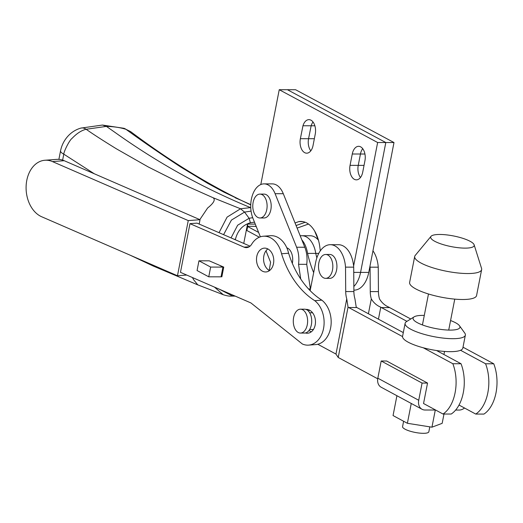 <?xml version="1.0" encoding="UTF-8"?>
<svg xmlns="http://www.w3.org/2000/svg" width="523" height="523" viewBox="0 0 523 523"><rect width="100%" height="100%" fill="white"/><g stroke="black" fill="none" stroke-linecap="round" stroke-linejoin="round"><path stroke-width="0.78" d="M353.613 266.07L377.632 142.518L279.236 89.708L287.421 89.721L385.811 142.531L360.569 272.398L385.811 142.531L287.421 89.721L295.606 89.734L393.996 142.544L368.754 272.411A25.581 15.363 90.1 0 1 354.097 290.147L353.881 290.147M308.472 224.04L297.11 228.106M364.943 154.024L360.452 154.017A11.088 6.655 90.1 0 1 362.707 148.663A11.088 6.655 -89.9 0 0 360.452 154.017L358.242 165.379A11.088 6.655 -89.9 0 0 360.471 177.513A11.088 6.655 90.1 0 1 358.242 165.379L364.041 165.386M314.879 125.788L311.152 125.782L308.557 138.713A11.088 6.655 -89.9 0 0 310.786 150.846A11.088 6.655 90.1 0 1 308.557 138.713L314.356 138.719M302.967 125.768L311.152 125.782A11.088 6.655 90.1 0 1 313.022 121.996A11.088 6.655 -89.9 0 0 311.152 125.782L308.557 138.713L300.372 138.7L302.967 125.768A11.088 6.655 90.1 0 1 308.936 119.649A11.088 6.655 90.1 0 1 315.245 134.13L313.042 145.499A11.088 6.655 90.1 0 1 306.687 153.18A11.088 6.655 90.1 0 1 300.372 138.7M368.754 272.411L360.569 272.398A25.581 15.363 90.1 0 1 353.849 286.473A25.581 15.363 90.1 0 0 360.569 272.398L353.744 272.385M377.632 142.518L393.996 142.544M296.077 225.537L305.203 222.262L296.077 225.537M352.267 154.004L360.452 154.017L358.242 165.379L350.057 165.366L352.267 154.004A11.088 6.655 90.1 0 1 358.615 146.316A11.088 6.655 90.1 0 1 364.93 160.796L362.72 172.165A11.088 6.655 90.1 0 1 356.372 179.847A11.088 6.655 90.1 0 1 350.057 165.366M279.236 89.708L260.8 184.541M295.044 222.961L298.836 221.602L302.85 221.608M298.836 221.602A32.406 19.456 90.1 0 1 300.843 221.432A32.406 19.456 90.1 0 1 319.926 247.882L320.305 250.85M310.146 290.664L315.67 262.402A25.581 15.363 90.1 0 1 330.314 244.699L338.499 244.712A25.581 15.363 90.1 0 1 353.705 267.148L353.888 291.559A17.056 10.238 -89.9 0 0 354.94 298.868L356.228 307.151A17.056 10.238 -89.9 0 0 356.869 307.537L403.298 332.589M435.607 410.025L425.003 410.012A10.231 7.786 -61.7 0 1 422.048 409.28A10.231 7.786 -61.7 0 1 418.72 400.265L422.081 383.065L427.539 383.071L423.545 403.514L443.014 414.026L451.199 414.039A34.113 20.482 -89.9 0 0 461.031 363.74L436.555 350.534M317.788 344.252L335.969 354.064L338.204 357.471L377.724 378.796M461.031 363.74L452.846 363.727L423.31 347.788M402.54 336.583L348.684 307.524A17.056 10.238 90.1 0 1 348.043 307.138L346.756 298.855L335.969 354.064M452.846 363.727A34.113 20.482 90.1 0 1 443.014 414.026M338.204 357.471L348.043 307.138M330.314 244.699A25.581 15.363 90.1 0 1 345.526 267.135L345.71 291.546A17.056 10.238 -89.9 0 0 346.756 298.855M345.526 267.135L353.705 267.148M372.951 250.805A25.581 15.363 90.1 0 1 378.253 267.188L378.436 291.599A17.056 10.238 -89.9 0 0 379.489 298.908C381.803 302.771 384.961 305.537 388.962 307.204A17.056 10.238 -89.9 0 0 389.602 307.589L410.803 319.03M459.017 405.044L475.747 414.072L483.932 414.085A34.113 20.482 -89.9 0 0 493.758 363.786L463.005 347.194M493.758 363.786L485.579 363.773L460.541 350.266M406.966 321.357L381.417 307.576A17.056 10.238 90.1 0 1 380.777 307.191C376.776 305.524 373.618 302.758 371.304 298.894L368.401 313.761M485.579 363.773A34.113 20.482 90.1 0 1 475.747 414.072M378.436 319.174L380.777 307.191M369.977 266.096A25.581 15.363 90.1 0 1 370.075 267.175L370.258 291.586A17.056 10.238 -89.9 0 0 371.304 298.894M370.075 267.175L378.253 267.188M255.499 226.354L256.355 226.819M300.169 235.729L301.948 235.729A23.875 14.337 90.1 0 1 315.761 253.4A85.275 51.202 -89.9 0 0 316.853 257.878A85.275 51.202 90.1 0 1 315.761 253.4A23.875 14.337 -89.9 0 0 301.948 235.729L310.132 235.742A23.875 14.337 90.1 0 1 318.455 240.201M301.843 239.88A23.875 14.337 90.1 0 1 307.576 253.394L318.749 253.407M258.61 232.434L247.667 226.531L258.61 232.434M307.576 253.394A85.275 51.202 -89.9 0 0 313.676 272.62M246.333 230.212L259.323 237.22M318.206 239.907L314.643 231.035M259.964 194.098L264.056 194.105A11.937 7.165 90.1 0 1 270.855 209.703A11.937 7.165 90.1 0 1 264.017 217.98L259.931 217.973A11.937 7.165 90.1 0 1 253.125 202.375A11.937 7.165 90.1 0 1 259.964 194.098A11.937 7.165 90.1 0 1 266.763 209.697A11.937 7.165 90.1 0 1 259.931 217.973M286.82 247.83A11.937 7.165 90.1 0 1 292.364 263.239A11.937 7.165 90.1 0 1 292.337 263.383M325.685 254.472L329.778 254.472A11.937 7.165 90.1 0 1 336.583 270.071A11.937 7.165 90.1 0 1 329.745 278.354L325.652 278.347A11.937 7.165 90.1 0 1 318.853 262.749A11.937 7.165 90.1 0 1 325.685 254.472A11.937 7.165 90.1 0 1 332.491 270.071A11.937 7.165 90.1 0 1 325.652 278.347M427.539 383.071L386.641 361.007L381.189 361.001L377.828 378.194A10.231 7.786 -61.7 0 0 381.149 387.216L422.048 409.28M464.529 408.018A10.231 7.786 -61.7 0 1 459.096 410.065L455.638 410.058M422.081 383.065L381.189 361.001M403.612 421.257L402.566 426.618A13.389 3.288 11.1 0 0 410.104 431.187A13.389 3.288 11.1 0 0 428.847 431.75L429.801 426.846M435.293 410.025L431.946 427.186L442.164 423.342L443.988 414.026M431.946 427.186L407.384 423.29L411.261 403.462M407.384 423.29L393.054 415.556L396.924 395.728M459.547 325.842L464.653 332.922A30.7 7.538 -168.9 0 1 465.365 335.119A30.7 7.538 -168.9 0 1 454.971 338.656A30.7 7.538 -168.9 0 1 416.249 331.719A30.7 7.538 -168.9 0 1 405.109 323.345A30.7 7.538 -168.9 0 1 406.593 321.58L413.987 316.945A23.875 5.864 11.1 0 0 418.707 323.371A23.875 5.864 11.1 0 0 446.694 329.987A23.875 5.864 11.1 0 0 459.547 325.842A23.875 5.864 11.1 0 0 454.304 322.116A23.875 5.864 11.1 0 0 450.578 320.547M405.109 323.345L402.573 336.328A30.7 7.538 11.1 0 0 419.505 346.697A30.7 7.538 11.1 0 0 452.434 351.633A30.7 7.538 11.1 0 0 462.829 348.102L465.365 335.119M424.297 315.408A23.875 5.864 11.1 0 0 413.987 316.945M474.126 244.797L481.565 268.43A34.113 8.381 -168.9 0 1 481.65 269.574A34.113 8.381 -168.9 0 1 467.647 273.542A34.113 8.381 -168.9 0 1 432.122 267.58A34.113 8.381 -168.9 0 1 414.693 256.492A34.113 8.381 -168.9 0 1 415.203 255.459L430.991 236.37A22.169 5.446 -168.9 0 1 439.765 234.461A22.169 5.446 -168.9 0 1 461.561 237.932A22.169 5.446 -168.9 0 1 474.126 244.797A22.169 5.446 -168.9 0 1 465.078 248.124A22.169 5.446 -168.9 0 1 440.745 243.829A22.169 5.446 -168.9 0 1 430.991 236.37M414.693 256.492L409.62 282.453A34.113 8.381 11.1 0 0 427.049 293.54A34.113 8.381 11.1 0 0 462.574 299.502A34.113 8.381 11.1 0 0 476.577 295.534L481.65 269.574M305.458 332.968A11.937 8.616 -94.3 0 0 307.733 333.216A11.937 8.616 -94.3 0 0 315.454 322.828A11.937 8.616 -94.3 0 0 309.067 309.949A11.937 8.616 -94.3 0 0 305.962 309.4A11.937 8.616 -94.3 0 0 305.916 309.407M309.57 310.191A11.937 8.616 -94.3 0 0 308.485 311.146M309.093 330.34A11.937 8.616 -94.3 0 0 311.185 331.896M267.351 248.686A11.937 8.616 -94.3 0 0 264.246 248.137A11.937 8.616 -94.3 0 0 256.525 258.525A11.937 8.616 -94.3 0 0 262.912 271.404A11.937 8.616 -94.3 0 0 266.024 271.947A11.937 8.616 -94.3 0 0 273.745 261.565A11.937 8.616 -94.3 0 0 267.351 248.686M267.861 248.928A11.937 8.616 -94.3 0 0 263.612 260.16A11.937 8.616 -94.3 0 0 269.476 270.633M41.67 216.751A28.994 20.92 85.7 0 1 26.15 185.482A28.994 20.92 85.7 0 1 44.906 160.254A28.994 20.92 85.7 0 1 52.45 161.581L188.254 220.588L177.474 275.752L41.67 216.751M188.254 220.588L200.028 219.706L64.224 160.705A28.994 20.92 -94.3 0 0 56.68 159.378L44.906 160.254M186.75 275.059L177.474 275.752M200.028 219.706L199.178 224.06M250.046 246.156L197.04 223.131L189.973 223.654L180.461 272.333L250.929 302.948L302.405 344.023A23.875 17.226 85.7 0 0 308.616 345.121A23.875 17.226 85.7 0 0 323.815 326.882A23.875 17.226 85.7 0 0 314.768 300.679A85.275 61.531 -94.3 0 1 281.551 253.753L288.618 253.23A85.275 61.531 -94.3 0 0 321.835 300.156A23.875 17.226 85.7 0 1 330.882 326.359A23.875 17.226 85.7 0 1 315.683 344.592L308.616 345.121M249.223 246.764L244.051 247.15L189.973 223.654M244.051 247.15A10.231 7.381 -94.3 0 0 246.686 247.608A10.231 7.381 -94.3 0 0 251.851 243.921A23.875 17.226 85.7 0 1 263.363 236.233L270.43 235.71A23.875 17.226 85.7 0 1 288.618 253.23M221.739 273.196L222.497 273.522M263.363 236.233A23.875 17.226 85.7 0 1 281.551 253.753M221.098 276.51L221.85 276.837L223.739 267.096L209.213 260.82L198.962 260.807L197.066 270.541L208.755 276.817L221.033 276.837L222.922 267.096L219.562 265.292M321.835 300.156L314.768 300.679M309.701 290.2A40.931 24.574 -89.9 0 0 310.381 288.951L308.518 288.951M269.182 270.469L270.607 262.298L265.998 250.818M260.376 236.827L252.969 218.392A22.169 13.31 90.1 0 1 252.308 195.595A22.169 13.31 90.1 0 1 264.069 183.867A22.169 13.31 90.1 0 1 275.105 193.693L296.613 247.229A22.169 13.31 90.1 0 1 298.548 264.318L300.725 279.001M298.548 264.318L306.726 264.331L310.381 288.951M306.726 264.331A22.169 13.31 -89.9 0 0 304.798 247.242L296.613 247.229M275.105 193.693L283.289 193.706L304.798 247.242M283.289 193.706A22.169 13.31 -89.9 0 0 272.254 183.88L264.069 183.867M198.962 260.807L210.651 267.076L208.755 276.817M210.651 267.076L222.922 267.096M300.47 309.185L304.563 309.191A11.937 7.165 90.1 0 1 311.362 324.79A11.937 7.165 90.1 0 1 304.523 333.066L300.437 333.059A11.937 7.165 90.1 0 1 293.632 317.461A11.937 7.165 90.1 0 1 300.47 309.185A11.937 7.165 90.1 0 1 307.276 324.783A11.937 7.165 90.1 0 1 300.437 333.059M62.629 160.103L63.793 154.154L94.303 173.773M219.019 232.683L227.1 217.11L240.534 208.769L213.142 197.759C215.613 199.681 213.77 203.094 207.618 208.004L199.825 219.621M213.142 197.759L180.631 183.259L148.199 166.929L116.485 148.865C103.064 140.609 92.95 134.078 86.151 129.273C81.523 130.364 76.842 133.385 72.109 138.32C69.258 140.308 63.656 152.003 63.793 154.154A17.056 4.191 -168.9 0 1 60.55 150.827L60.55 150.827C61.603 145.623 63.845 140.981 67.284 136.915C70.965 132.607 75.475 129.678 80.817 128.115L102.469 125.049L123.892 128.292L130.619 131.613L125.965 129.331C120.44 127.553 113.922 126.573 106.404 126.396L102.469 125.049M130.168 255.198L153.239 266.037L197.818 284.891L193.608 279.7L192.438 277.53M197.818 284.872L223.249 294.704L214.45 287.101M230.859 296.103L232.323 295.913L219.516 289.297M80.817 128.115A17.056 9.211 -105.5 0 1 86.151 129.273L106.404 126.396L115.047 132.437C158.09 163.078 203.251 188.136 250.543 207.618L240.534 208.769L244.555 212.096L249.125 218.281L237.651 225.217L231.048 237.906M223.583 234.664L231.428 220.085L244.555 212.096L251.073 211.115M250.746 204.879L223.831 192.098L207.624 183.305L180.67 166.974C161.143 154.22 142.91 141.674 125.965 129.331A17.056 10.708 -73 0 0 123.892 128.292M252.701 217.686L249.125 218.281L250.399 222.785C242.672 224.995 237.677 230.512 235.409 239.344L234.18 239.266M243.751 243.424L247.529 224.073L255.276 224.138M241.678 200.551L235.232 197.799M247.529 224.073L247.712 226.289L256.172 226.354M246.889 230.512L247.712 226.289M348.684 307.524L356.869 307.537M345.71 291.546L353.888 291.559M381.417 307.576L389.602 307.589M370.258 291.586L378.436 291.599M418.72 400.265L377.828 378.194M64.224 160.705L52.45 161.581M223.236 294.724C226.786 295.835 229.355 296.293 230.931 296.103L235.193 296.11M233.794 295.502L232.323 295.913L234.749 295.92M235.33 239.763L235.409 239.344M254.479 222.151L250.399 222.785M422.434 324.94L428.481 293.991M443.935 354.516L444.537 351.443M448.714 330.078L454.762 299.123M313.408 329.497L309.649 329.497M312.571 312.787L309.675 312.78M58.883 159.371L60.55 150.827M130.626 131.613C168.151 159.75 205.173 182.73 241.672 200.551L250.752 204.663"/></g></svg>
